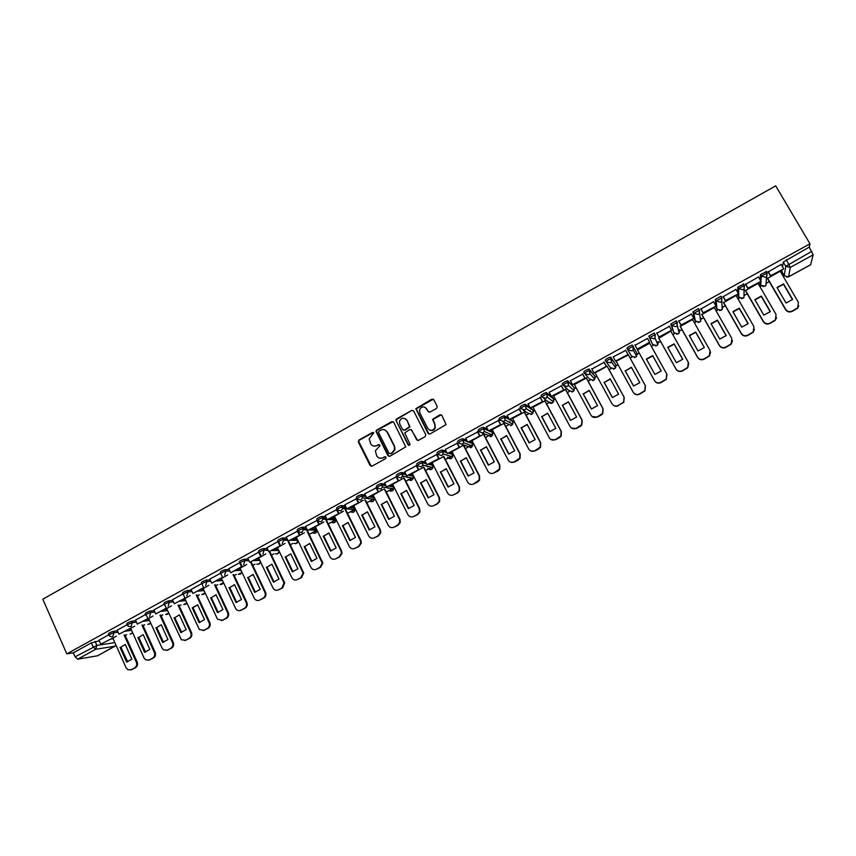 <?xml version="1.0" encoding="UTF-8"?>
<svg xmlns="http://www.w3.org/2000/svg" width="856" height="856" viewBox="0 0 856 856"><rect width="100%" height="100%" fill="white"/><g stroke="black" fill="none" stroke-linecap="round" stroke-linejoin="round"><path stroke-width="1.28" d="M373.783 432.879L372.435 432.473L358.953 440.027L358.343 442.038L370.113 465.546L372.039 466.156L385.607 458.623L386.045 457.211L384.686 456.783L382.932 457.767C380.321 458.88 378.256 458.238 376.726 455.841L375.303 450.877L380 445.687L378.545 444.606L376.79 445.58C374.2 446.704 372.135 446.072 370.616 443.675L369.182 438.85L373.783 432.879M373.409 432.473L359.392 440.155L358.632 441.311L371.29 466.327M385.607 456.762L382.932 457.767M379.497 444.596L376.79 445.58M759.925 281.966L759.85 283.796M737.883 294.09L737.947 295.823M721.084 296.775L720.773 296.24L715.295 299.525L716.194 307.753M699.502 310.118L698.41 308.588L692.975 311.83L694.591 319.609M673.929 332.802L670.804 324.05L671.639 325.548L677.31 322.423L677.021 325.826L675.994 326.692L671.639 325.548L673.929 332.802L678.145 333.926L679.14 333.08L679.418 329.785M529.586 410.837L530.164 410.527M508.999 422.136L509.887 421.676M427.069 466.734L428.193 466.434M407.424 477.53L408.398 477.274M387.907 488.252L388.795 488.038M368.508 498.909L369.385 498.695M436.581 408.408L437.213 406.365L433.789 399.752L431.82 399.174L415.813 408.697L428.032 433.382L430.012 433.981L446.083 424.619L441.857 415.363L439.877 414.775L432.58 419.333L434.73 424.458L434.966 427.593C432.804 431.007 430.408 431.253 427.775 428.332L419.793 412.774L419.494 409.874C421.569 406.268 423.977 405.947 426.716 408.901L428.054 411.49L430.022 412.078L436.581 408.408M809.979 243.81L66.811 653.866L42.8 599.211L775.686 185.848L809.979 243.81L809.23 247.106L813.189 254.831L810.621 264.718M393.674 422.233L391.738 421.644L376.661 430.097L375.912 431.189L387.929 455.66L389.865 456.259L405.765 446.885L393.674 422.233M396.542 418.948L411.704 410.441L413.662 411.03L425.764 434.645L425.143 436.688L418.595 440.316L416.626 439.716L411.736 430.129L409.778 429.53L404.717 432.922L409.917 443.954L409.992 444.713L408.109 444.949L395.793 419.975L411.704 410.441M781.913 271.684L782.117 269.758M782.555 266.794L783.261 262.064L785.744 266.302L811.745 251.364M125.222 635.473L126.731 634.638M143.102 625.65L144.707 624.762M161.089 615.764L162.801 614.822M179.193 605.823L181.012 604.828M197.426 595.808L199.33 594.76M215.766 585.729L217.777 584.627M234.223 575.596L236.342 574.43M252.798 565.388L255.024 564.168M271.502 555.116L273.834 553.832M290.323 544.78L292.763 543.432M309.262 534.369L316.966 530.142M328.33 523.893L336.119 519.624M347.525 513.354L355.39 509.031M366.85 502.74L373.312 499.187M386.291 492.061L392.508 488.637M393.771 487.952L394.327 487.642M405.872 481.297L411.897 477.99M413.32 477.209L413.983 476.846M425.582 470.479L431.445 467.258M432.997 466.402L433.778 465.974M445.42 459.576L453.712 455.028M465.397 448.608L467.975 447.185M468.895 446.682L473.775 444.007M485.502 437.555L488.016 436.175M489.129 435.565L493.966 432.911M505.746 426.438L508.197 425.09M513.033 422.436L514.296 421.74M526.13 415.246L528.505 413.93M533.384 411.255L534.775 410.495M546.652 403.968L548.963 402.695M553.864 400.009L555.384 399.174M567.314 392.615L569.55 391.385M574.494 388.678L576.131 387.768M588.115 381.198L590.287 380M595.262 377.271L597.028 376.298M609.055 369.685L611.163 368.529M616.17 365.78L618.075 364.742M630.144 358.108L632.177 356.984M637.217 354.213L639.25 353.1M651.405 346.423L653.342 345.364M658.425 342.571L660.554 341.405M672.827 334.664L674.656 333.658M679.76 330.844L681.997 329.624M694.387 322.808L696.11 321.867M701.257 319.042L703.589 317.758M716.108 310.878L717.724 310M722.903 307.154L725.342 305.806M737.979 298.872L739.477 298.049M744.699 295.181L747.245 293.779M760.01 286.771L761.391 286.011M766.644 283.122L769.298 281.667M782.191 274.583L783.261 273.995M66.811 653.866L73.327 652.828L91.335 642.899L99.296 640.78M110.734 639.079L113.11 638.726M77.682 659.184L97.52 655.782L115.046 646.173L95.679 649.287L77.682 659.184L75.093 656.841L96.856 645.413L114.854 642.621M73.327 652.828L75.093 656.841M127.169 624.677L117.144 630.198L119.005 634.178L130.305 628.315L119.005 634.178M134.66 626.1L130.679 628.368M145.627 614.512L135.505 620.119M153.021 615.999L148.623 618.503M164.202 604.272L153.845 609.975L155.739 613.966L166.299 608.156L165.155 605.631M171.51 605.823L166.674 608.573M182.895 593.968L172.441 599.767M190.118 595.594L184.843 598.579M201.716 583.599L191.027 589.495L192.953 593.486L203.653 587.601L202.016 584.252C202.155 583.439 203.771 582.551 206.885 581.577L210.886 581.31M208.843 585.29L203.118 588.532M220.655 573.167L209.795 579.148L211.742 583.15L222.517 577.222L220.923 573.82M227.696 574.922L221.522 578.41M239.659 562.692L228.702 568.737L230.66 572.739L241.51 566.779L239.873 563.312M246.678 564.478L240.044 568.223M258.758 552.173L247.801 558.251M265.777 553.971L258.683 557.973M277.975 541.581L266.944 547.701M285.016 543.4L277.451 547.647M298.027 530.934L286.225 537.076M304.372 532.742L296.337 537.268M317.394 520.298L305.635 526.387M323.857 522.021L315.35 526.815M336.986 509.502L325.173 515.622M343.481 511.235L334.482 516.286M356.706 498.641L344.85 504.783M363.233 500.364L353.742 505.703M376.554 487.695L364.656 493.869M383.124 489.429L373.13 495.036M396.542 476.685L384.59 482.891M403.144 478.418L392.647 484.303M403.679 476.792L403.401 476.246M416.669 465.6L404.674 471.838M423.303 467.323L412.292 473.507M423.292 465.825L422.928 465.097M436.924 454.44L424.886 460.699M443.825 456.462L432.077 462.636M457.329 443.194L445.238 449.496M451.936 451.583L467.665 482.142C469.131 484.4 471.1 485.01 473.571 483.972L479.21 479.949L479.178 475.883L463.353 445.291L451.989 451.69M477.873 431.873L465.739 438.219M471.977 440.551L487.867 471.164C489.343 473.422 491.323 474.031 493.816 472.983L499.412 469.099L499.444 464.862L483.469 434.227L472.041 440.669M498.556 420.478L486.379 426.855M504.109 423.313L492.221 429.584M519.378 409.008L507.159 415.428M524.471 412.111L512.551 418.424M540.361 397.452L528.088 403.914M544.972 400.833L533.02 407.199M561.472 385.81L549.178 392.337M565.623 389.48L553.629 395.9M582.743 374.093L570.417 380.706M586.403 378.052L574.397 384.547M604.154 362.302L591.849 369.054M595.059 372.852L611.965 403.711C613.527 405.99 615.603 406.579 618.192 405.487L623.789 402.309L624.206 397.377L607.15 366.197L595.059 372.852M625.725 350.414L613.142 356.888M616.085 361.286L628.411 354.951M647.478 338.43L635.034 345.289M649.65 343.267L637.506 349.944M647.51 338.409L649.608 342.261L637.164 349.109L634.842 344.925L637.164 349.109M669.381 326.361L656.82 333.284M670.869 331.144L658.788 338.238M691.38 314.066L678.765 321.193M692.558 319.566L680.21 326.457M713.572 301.761L700.871 309.016M714.225 307.572L701.792 314.58M735.935 289.392L723.127 296.754M736.053 295.523L723.523 302.628M758.47 276.948L745.544 284.395M758.052 283.39L745.405 290.601M781.164 264.418L768.121 271.962M780.201 271.192L767.447 278.478M760.075 279.73L760.438 274.637L766.248 271.705M737.861 292.741L737.786 287.124L743.575 284.278M652.625 344.508L648.795 336.183L649.618 337.671L655.247 334.568L655 337.917L653.941 338.837L649.618 337.671L652.625 344.508L656.809 345.631L657.825 344.754L658.071 341.512M610.788 357.134L611.601 358.621L611.419 361.842L610.307 362.848L606.048 361.681L605.235 360.194C606.155 358.964 607.91 357.915 610.521 357.07L615.828 364.731L615.657 367.845L614.576 368.818L610.456 367.684L606.519 362.313M589.196 369.032L590.009 370.509L589.859 373.665L588.714 374.735L584.498 373.548L583.685 372.071C584.562 370.862 586.307 369.824 588.939 368.979L594.941 376.244M563.055 385.286L562.296 383.863C563.12 382.675 564.864 381.658 567.517 380.802L574.194 387.672M541.795 396.97L541.046 395.568C541.827 394.413 543.56 393.396 546.235 392.54L552.773 397.526L553.575 399.024M520.683 408.58L519.956 407.199C520.694 406.065 522.406 405.059 525.113 404.192L529.811 407.156M530.966 407.916L533.095 410.291M499.722 420.114L499.005 418.755C499.701 417.632 501.402 416.637 504.13 415.77L508.571 418.103M510.508 419.173L512.765 421.494M478.9 431.563L478.194 430.215C478.846 429.124 480.548 428.139 483.298 427.262L487.578 429.145M490.188 430.343L491.761 431.071L492.564 432.612M457.532 441.61C458.142 440.53 459.833 439.556 462.615 438.679L466.777 440.209M469.998 441.45L471.699 442.103L472.501 443.654M437.02 452.92C437.587 451.872 439.267 450.898 442.07 450.01L446.147 451.273M449.946 452.482L451.765 453.059L452.567 454.632M416.637 464.155C417.161 463.117 418.841 462.154 421.676 461.266L425.7 462.294M430.033 463.438L431.97 463.952L432.762 465.536M396.403 475.305C396.884 474.299 398.554 473.347 401.411 472.448L405.402 473.282M410.249 474.32L412.292 474.759L413.095 476.353M376.298 486.39C376.747 485.395 378.406 484.453 381.295 483.544L385.254 484.207M390.593 485.127L392.765 485.502L393.557 487.107M356.331 497.39C356.738 496.427 358.397 495.485 361.307 494.575L365.255 495.089M371.076 495.87L373.355 496.18L374.147 497.796M336.504 508.325C336.868 507.373 338.516 506.442 341.458 505.522L345.407 505.907M351.677 506.538L354.074 506.784L354.865 508.411M316.806 519.175C317.137 518.255 318.774 517.324 321.749 516.403L325.687 516.671M332.417 517.142L334.91 517.313L335.68 518.725M297.246 529.96C297.535 529.062 299.172 528.141 302.168 527.2L306.116 527.36M313.275 527.671L315.81 527.778M277.815 540.671C278.061 539.794 279.698 538.873 282.726 537.932L286.674 537.996M294.261 538.124L296.775 538.167M258.512 551.307C258.715 550.451 260.352 549.541 263.413 548.589L267.361 548.568M275.365 548.514L277.858 548.503M239.338 561.878C239.509 561.044 241.135 560.134 244.228 559.182L248.186 559.075M256.597 558.84L259.068 558.775M220.623 573.178L220.292 572.375C220.431 571.551 222.057 570.663 225.16 569.689L229.141 569.508M237.957 569.101L240.408 568.983M201.877 583.942L201.342 582.808C201.481 582.005 203.097 581.117 206.21 580.143L210.223 579.887M219.425 579.287L221.865 579.127M183.045 594.31L182.521 593.176C182.649 592.384 184.275 591.496 187.378 590.522L191.423 590.191M201.021 589.41L203.439 589.217M164.352 604.603L163.828 603.469C163.945 602.699 165.561 601.811 168.675 600.826L172.751 600.441M182.735 599.478L185.142 599.243M145.777 614.833L145.252 613.698C145.37 612.939 146.986 612.061 150.1 611.077L154.208 610.617M164.566 609.472L166.963 609.205M127.319 624.998L126.806 623.853C126.913 623.115 128.518 622.248 131.642 621.253L135.783 620.728M146.504 619.402L148.891 619.102M108.98 635.098L108.466 633.954C108.573 633.226 110.178 632.359 113.302 631.353L117.486 630.786M128.561 629.278L130.947 628.946M108.84 634.778L98.975 640.213L100.815 644.183L112.072 638.351L100.815 644.183M116.416 636.136L112.864 638.169M677.289 322.38L676.197 320.84L670.804 324.05M655.236 334.546L654.145 333.005L648.795 336.183M627.758 349.719L632.049 350.885L633.13 349.922L633.344 346.637L632.252 345.075C629.674 345.92 627.897 346.969 626.934 348.231L627.758 349.719C628.721 348.467 630.498 347.418 633.076 346.573L636.875 353.164L636.671 356.342L635.623 357.273L631.471 356.139L627.822 349.826M809.23 247.106L783.261 262.064M373.655 446.062L377.218 445.698M379.904 458.26L383.338 457.864M393.097 421.634L377.089 430.226L376.33 431.317L389.052 456.43M378.994 431.135L378.555 432.548L388.988 453.22L390.357 453.637L392.209 452.61L394.584 449.4L394.188 446.126L387.04 431.98C385.51 429.594 383.445 428.963 380.834 430.097L378.994 431.135M384.633 429.798L387.447 432.12L394.595 446.233L394.99 449.518L392.615 452.717L390.764 453.744M413.138 410.452L412.089 410.602M411.126 429.509L417.653 440.476M396.938 419.098L396.317 421.12L408.911 445.495M406.675 420.2C403.85 417.214 401.443 417.589 399.452 421.334L399.795 424.052L402.577 429.509L404.524 430.108L409.575 426.737L407.06 420.35L404.845 418.456M403.572 430.268L404.524 430.108M407.06 420.35L409.96 426.866L404.92 430.236M425.047 407.231L428.942 412.207M430.033 430.236C432.473 430.964 434.238 430.129 435.319 427.722L434.73 424.458M441.322 414.796L432.943 419.483L435.083 424.597M433.318 399.217L416.187 408.858L429.006 434.131M124.965 634.895L137.174 662.052C138.009 664.481 137.431 666.375 135.441 667.744L130.69 669.97M127.769 661.859L120.878 647.19L125.201 644.461M124.109 635.024L136.329 662.212C137.163 664.641 136.586 666.546 134.595 667.915L131.268 669.724L127.972 669.777L126.11 667.776L112.832 638.105M120.022 647.339L126.613 662.052L131.899 659.184L125.276 644.45L120.878 647.19M126.613 662.052L127.469 661.891M142.813 625.019L155.161 652.283C156.006 654.712 155.428 656.606 153.427 657.986L148.623 660.233M145.627 652.112L138.736 637.41L143.198 634.638L138.736 637.41M141.978 625.126L154.347 652.422C155.182 654.861 154.604 656.766 152.603 658.146L149.244 659.965L145.681 659.88L144.054 658.018L130.658 628.304M137.902 637.538L144.557 652.283L149.875 649.394L143.198 634.638M144.557 652.283L145.392 652.144M160.778 615.068L173.276 642.439C174.121 644.878 173.533 646.783 171.521 648.163L166.663 650.432M163.592 642.3L156.712 627.566L161.228 624.773L156.712 627.566M137.313 624.099L148.655 618.225L137.313 624.099L135.494 620.086M147.81 618.321L146.761 616.031M159.965 615.164L172.473 642.578C173.319 645.017 172.741 646.922 170.729 648.302L167.348 650.143L163.475 649.875L162.116 648.206L148.591 618.439M155.899 627.683L162.619 642.449L167.969 639.539L161.228 624.762M162.619 642.449L163.432 642.321M178.851 605.053L191.487 632.541C192.343 634.981 191.765 636.896 189.743 638.276L184.81 640.566M181.654 632.434L174.806 617.658L179.386 614.843L174.806 617.658M166.299 608.156L155.739 613.966M178.059 605.139L190.717 632.659C191.573 635.098 190.995 637.025 188.962 638.405L185.57 640.256L181.365 639.764L166.642 608.509M174.014 617.765L180.798 632.563L186.18 629.631L179.375 614.822M180.798 632.563L181.579 632.434M197.03 594.963L209.827 622.569C210.694 625.019 210.105 626.934 208.072 628.336L203.075 630.637M197.65 604.85L193.007 607.696L199.844 622.494L199.084 622.601L192.236 607.781L193.007 607.696M174.282 603.758L185.72 597.83L174.282 603.758L172.431 599.735M184.917 597.905L183.644 595.145M196.27 595.038L209.078 622.676C209.945 625.126 209.356 627.052 207.323 628.454L203.899 630.305L199.362 629.535L184.81 598.515M199.084 622.601L204.498 619.648L197.64 604.817L192.236 607.781M215.327 584.808L228.285 612.543C229.162 614.993 228.573 616.919 226.519 618.321L221.458 620.643M216.033 594.792L211.336 597.659L218.226 612.468M203.653 587.601L192.953 593.486M214.589 584.862L227.557 612.639C228.434 615.09 227.846 617.015 225.791 618.428L222.357 620.29L217.488 619.177L203.086 588.457M210.587 597.734L217.499 612.575L222.945 609.611L216.012 594.76L211.336 597.659M233.742 574.579L246.86 602.442C247.748 604.903 247.159 606.829 245.094 608.242L239.948 610.585M234.533 584.669L229.772 587.558L236.727 602.389M222.517 577.222L211.742 583.15M233.025 574.622L246.164 602.528C247.042 604.978 246.453 606.915 244.388 608.338L240.921 610.21C238.845 611.12 237.123 610.617 235.753 608.712L221.49 578.335M229.044 587.612L236.021 602.485L241.51 599.5L234.512 584.627L229.772 587.558M251.332 562.296L265.692 592.577C266.387 594.952 265.756 596.793 263.787 598.098L259.614 600.067C257.324 601.019 255.516 600.388 254.189 598.162L240.012 568.149M253.162 574.483L248.336 577.393L255.356 592.234M240.311 562.67L242.237 566.747L230.66 572.739M242.237 566.747L241.51 566.779M250.637 562.317L265.018 592.641C265.713 595.016 265.082 596.857 263.102 598.173L259.614 600.067M247.63 577.436L254.671 592.331L260.203 589.324L253.13 574.419L248.336 577.393M270.014 552.013L284.663 582.829L282.598 587.89L278.435 589.859C276.124 590.822 274.295 590.191 272.968 587.954L258.651 557.898M271.908 564.222L267.008 567.164L274.091 582.027M259.379 552.173L261.326 556.24L249.706 562.264L247.78 558.219M260.62 556.261L258.694 552.206M261.326 556.24L249.706 562.264M269.351 552.024L284.01 582.883L281.945 587.954L278.435 589.859M266.334 567.196L273.449 582.112L279.002 579.084L271.876 564.158L267.008 567.164M288.825 541.677L303.72 573.006L301.537 577.618L297.374 579.587C295.042 580.55 293.212 579.919 291.864 577.693L277.408 547.572M290.773 553.907L285.818 556.86L292.955 571.744M278.596 541.623L280.543 545.668L268.87 551.724L266.933 547.658M279.869 545.668L277.911 541.613M280.543 545.668L268.87 551.724M288.172 541.666L303.088 573.038L300.905 577.661L297.374 579.587M287.744 540.778L287.102 539.43M285.166 556.882L292.345 571.829L297.931 568.78L290.74 553.832L285.818 556.86M306.555 528.794L307.293 530.313M307.753 531.255L322.84 563.098L320.593 567.282L316.431 569.24C314.088 570.214 312.237 569.582 310.878 567.346L296.294 537.183M309.765 543.517L304.736 546.503L311.948 561.386M297.942 531.009L299.889 535.032L288.172 541.099L286.214 537.044M299.236 535.011L297.267 530.945M299.889 535.032L288.172 541.099M307.133 531.234L322.231 563.12L319.994 567.303L316.431 569.24M306.673 530.292L305.934 528.773M304.115 546.503L311.359 561.472L316.988 558.401L309.722 543.432L304.736 546.503M325.462 518.04L326.307 519.774M326.799 520.78L341.587 550.964L342.047 553.094L339.789 556.871L335.627 558.829C333.262 559.803 331.4 559.182 330.031 556.946L315.308 526.729M328.886 533.053L323.793 536.07L331.058 550.975M317.416 520.341L319.363 524.321L307.593 530.42L305.624 526.344M318.742 524.289L316.752 520.213M319.363 524.321L307.593 530.42M326.211 520.737L341.009 550.975L341.469 553.104L339.201 556.882L335.627 558.829M325.719 519.731L324.873 518.008M323.194 536.059L330.502 551.05L336.173 547.958L328.832 532.956L323.793 536.07M344.487 507.191L345.45 509.149M345.985 510.23L360.9 540.468L361.339 542.971L359.103 546.385L354.94 548.343C352.565 549.338 350.682 548.707 349.302 546.47L334.439 516.211M348.125 522.535L342.967 525.563L350.297 540.478M337.093 509.737L338.965 513.536L327.153 519.656L325.162 515.58M338.366 513.482L336.365 509.406M338.965 513.536L327.153 519.656M345.417 510.176L360.355 540.468L360.793 542.971L358.546 546.385L354.94 548.343M344.882 509.095L343.909 507.137M342.389 525.541L349.772 540.553L355.475 537.45L348.071 522.428L342.967 525.563M365.822 500.674L380.353 529.896L380.749 532.753L378.534 535.835L374.382 537.793C371.996 538.788 370.102 538.167 368.701 535.92L353.699 505.618M367.502 511.931L362.27 515.002L369.664 529.928M356.652 498.545L358.707 502.675L346.841 508.828L344.829 504.74M358.14 502.611L356.107 498.524M358.707 502.675L346.841 508.828M364.742 499.54L379.829 529.875L380.225 532.732L378.01 535.824L374.382 537.793M361.714 514.948L369.171 529.992L374.917 526.868L367.438 511.813L362.27 515.002M385.136 489.739L399.934 519.26L400.266 522.417L398.115 525.22L393.953 527.168C391.545 528.173 389.64 527.553 388.228 525.306L373.088 494.95M386.998 501.263L381.69 504.355L389.159 519.303M376.512 487.61L378.577 491.74L366.668 497.914L364.635 493.826M378.042 491.665L375.987 487.567M378.577 491.74L366.668 497.914M384.205 488.83L399.431 519.228L399.773 522.385L397.612 525.188L393.953 527.168M381.177 504.291L388.699 519.367L394.477 516.211L386.933 501.145L381.69 504.355M404.556 478.697L419.643 508.55L419.9 511.974L417.814 514.531L413.662 516.478C411.233 517.495 409.318 516.874 407.895 514.627L392.604 484.218M406.632 490.531L401.25 493.645L408.783 508.603M396.489 476.589L398.586 480.74L386.623 486.936L384.569 482.838M398.072 480.644L396.007 476.535M398.586 480.74L386.623 486.936M403.797 478.055L419.173 508.496L419.44 511.931L417.343 514.477L413.662 516.478M403.09 476.674L402.823 476.129M400.758 493.57L408.355 508.657L414.176 505.489L406.557 490.392L401.25 493.645M424.073 467.515L439.481 497.775L439.674 501.434L437.641 503.767L433.5 505.714C431.06 506.731 429.124 506.121 427.69 503.874L412.25 473.411M426.384 479.724L420.938 482.859L428.535 497.828M416.615 465.493L418.723 469.655L406.718 475.883L404.642 471.774M418.242 469.537L416.155 465.429M418.723 469.655L406.718 475.883M423.613 467.397L439.032 497.7L439.224 501.37L437.202 503.703L433.5 505.714M420.478 482.773L428.139 497.882L434.003 494.693L426.309 479.574L420.938 482.859M443.793 456.398L459.458 486.914L459.565 490.788L457.618 492.928L453.466 494.875C451.016 495.902 449.058 495.292 447.613 493.035L432.023 462.529M446.286 468.842L440.765 472.009L448.426 486.989M436.87 454.322L439.01 458.495L426.951 464.755L424.854 460.646M438.561 458.367L436.453 454.247M439.01 458.495L426.951 464.755M443.365 456.291L459.041 486.829L459.148 490.713L457.19 492.853L453.466 494.875M440.326 471.902L448.062 487.043L453.969 483.833L446.201 468.681L440.765 472.009M463.749 445.42L479.563 475.99L479.595 480.045L477.712 482.024L473.571 483.972M466.306 457.885L460.721 461.074L468.446 476.075M457.265 443.076L459.437 447.26L447.324 453.541L445.206 449.421M459.009 447.121L456.879 442.991M459.437 447.26L447.324 453.541M460.303 460.956L468.125 476.118L474.064 472.887L466.22 457.714L460.721 461.074M483.833 434.356L499.808 464.99L499.765 469.216L497.957 471.046L493.816 472.983M486.476 446.853L480.805 450.074L488.605 465.086M477.809 431.745L479.991 435.95L467.836 442.263L465.696 438.133M479.595 435.79L477.445 431.659M479.991 435.95L467.836 442.263M480.419 449.935L488.316 465.129L494.297 461.876L486.379 446.672L480.805 450.074M504.056 423.217L520.191 453.905L520.084 458.281L518.329 459.993L514.531 462.047L510.765 462.261M506.773 435.758L501.028 439L508.892 454.022M498.481 420.339L500.696 424.565L488.487 430.9L486.326 426.77M500.332 424.383L498.16 420.243M500.696 424.565L488.487 430.9M503.735 423.089L519.86 453.776L519.753 458.153L514.189 461.93C511.685 462.978 509.684 462.379 508.197 460.111L492.157 429.455M500.674 438.839L508.646 454.055L514.659 450.78L506.666 435.554L501.028 439M524.407 411.993L540.714 442.755L540.532 447.271L538.841 448.854L535.021 450.93L530.913 451.016M527.21 424.576L521.39 427.85L529.329 442.884M519.292 408.847L521.55 413.095L509.288 419.461L507.105 415.32M521.218 412.892L519.025 408.751M521.55 413.095L509.288 419.461M524.129 411.864L540.414 442.606L540.232 447.121L534.711 450.791C532.186 451.85 530.174 451.251 528.666 448.983L512.476 418.274M521.058 427.679L529.104 442.916L535.171 439.61L527.103 424.373L521.39 427.85M544.898 400.694L561.365 431.531L561.129 436.164L559.492 437.651L555.64 439.738L551.168 439.642M547.787 413.32L541.891 416.626L549.894 431.67M540.254 397.259L542.543 401.55L530.228 407.938L528.024 403.786M542.233 401.325L540.029 397.173M542.543 401.55L530.228 407.938M544.662 400.576L561.097 431.36L560.862 435.993L555.362 439.577C552.826 440.647 550.793 440.048 549.274 437.78L532.924 407.028M541.591 416.433L549.712 431.692L555.822 428.375L547.669 413.106L541.891 416.626M565.516 389.298L582.176 420.221L581.866 424.961L580.293 426.363L576.409 428.471L571.541 428.139M568.512 401.988L562.531 405.316L570.61 420.382M561.343 385.575L563.687 389.919L551.317 396.339L549.092 392.187M563.409 389.683L561.172 385.521M563.687 389.919L551.317 396.339M565.335 389.202L581.93 420.039L581.631 424.779L576.163 428.3C573.606 429.37 571.562 428.781 570.032 426.502L553.522 395.697M562.264 405.113L570.46 420.403L576.612 417.054L568.384 401.753L562.531 405.316M586.264 377.785L603.116 408.836L602.752 413.683L601.233 415.01L597.327 417.118L592.042 416.487M589.367 390.582L583.311 393.942L591.464 409.008M582.572 373.783L584.969 378.202L572.546 384.654L570.299 380.492M584.734 377.945L582.476 373.783M584.969 378.202L572.546 384.654M586.146 377.753L602.913 408.633L602.549 413.48L597.113 416.925C594.535 418.017 592.47 417.428 590.929 415.149L574.258 384.291M583.075 393.707L591.357 409.029L597.542 405.658L589.238 390.336L583.311 393.942M612.682 404.685C614.319 406.354 616.213 406.686 618.385 405.701M610.371 379.09L604.229 382.482L612.457 397.559M603.962 361.938L606.412 366.411L593.936 372.884L591.667 368.722M606.198 366.133L603.919 361.97M606.412 366.411L593.936 372.884M607.107 366.218L624.035 397.152L623.617 402.095L618.192 405.487M604.026 382.236L612.393 397.569L618.62 394.177L610.232 378.834L604.229 382.482M616.16 361.243L633.151 392.198C634.724 394.477 636.811 395.065 639.432 393.963L644.825 390.625L645.306 385.596L628.208 354.609L645.445 385.842L644.975 390.86L639.582 394.199C637.142 395.258 635.109 394.776 633.494 392.733M631.525 367.524L625.297 370.937L633.601 386.035M627.822 354.245L625.522 350.061L628.004 354.534L615.475 361.039L613.185 356.866M628.004 354.534L615.475 361.039M625.126 370.68L633.568 386.035L639.839 382.621L631.375 367.256L625.297 370.937M666.963 374.479L666.31 379.315L660.939 382.611C658.307 383.723 656.199 383.135 654.615 380.856L637.313 349.601M661.196 371.012L652.796 355.882L646.526 359.317M649.608 342.261L637.324 349.409M649.458 342.924L666.717 373.954L666.193 379.058L660.811 382.365C658.178 383.477 656.071 382.889 654.476 380.61L637.324 349.601M661.217 370.99L652.668 355.593L646.376 359.039L654.894 374.425L661.217 370.99M688.716 363.319L687.796 367.684L682.435 370.948C679.782 372.06 677.663 371.483 676.058 369.204L658.596 337.906M682.692 359.317L674.207 344.155L667.915 347.59M656.627 332.92L659.131 337.414L671.532 330.191L659.002 337.093L656.67 332.898M671.532 330.191L669.189 326.008M670.858 331.154L688.288 362.238L687.71 367.417L682.35 370.68C679.696 371.804 677.567 371.215 675.962 368.936L658.639 337.885M682.735 359.274L674.1 343.855L667.766 347.322L676.379 362.73L682.735 359.274M710.544 352.062L709.431 355.968L704.081 359.199C701.417 360.323 699.277 359.755 697.661 357.466L680.06 326.179M704.338 347.547L698.004 350.96L689.305 335.52L695.693 332.032L704.338 347.547L695.757 332.353L689.444 335.777M678.583 320.861L681.098 325.334L693.702 318.4L681.002 324.98L678.648 320.797M693.628 318.036L691.252 313.842M692.408 319.299L709.999 350.436L709.389 355.679L704.028 358.91C701.353 360.044 699.213 359.466 697.597 357.177L680.092 326.072M732.447 340.699L731.227 344.166L725.888 347.365C723.202 348.51 721.041 347.932 719.415 345.642L701.685 314.398M726.134 335.702L717.467 320.465L711.133 323.878M700.732 308.77L703.215 313.157L715.916 306.18L703.161 312.793L700.775 308.599M715.873 305.806L713.476 301.601M714.107 307.368L731.869 338.548L731.217 343.855L725.867 347.065C723.17 348.199 721.009 347.632 719.372 345.332L701.706 314.184M726.23 335.584L717.424 320.123L711.004 323.643L719.778 339.104L726.23 335.584M754.468 329.218L753.184 332.278L747.844 335.456C745.137 336.601 742.955 336.034 741.317 333.744L723.438 302.489M748.091 323.771L739.327 308.502L732.982 311.905M723.01 296.55L725.503 300.905L738.279 293.865L725.471 300.52L723.063 296.315M738.279 293.469L735.86 289.264M735.957 295.352L753.901 326.575L753.194 331.946L747.855 335.135C745.137 336.28 742.965 335.713 741.317 333.412L723.47 302.211M748.208 323.622L739.317 308.128L732.897 311.616L741.713 327.163L748.208 323.622M776.585 317.587L775.29 320.305L769.951 323.461C767.222 324.617 765.029 324.05 763.37 321.749L745.341 290.484M770.186 311.745L761.337 296.444L754.971 299.835M745.448 284.235L747.941 288.558L760.813 281.474L747.951 288.151L745.523 283.935M760.845 281.057L758.405 276.841M757.967 283.24L776.082 314.516L775.343 319.951L769.993 323.108C767.265 324.274 765.071 323.707 763.402 321.407L745.394 290.163M770.347 311.573L761.369 296.058L754.853 299.621L763.798 315.136L770.347 311.573M798.851 305.827L797.557 308.235L792.217 311.37C789.467 312.547 787.263 311.98 785.583 309.679L767.393 278.382M792.453 299.643L783.508 284.299L777.12 287.691M768.035 271.812L770.55 276.124L783.518 268.987L770.593 275.696L768.142 271.48M783.582 268.549L781.111 264.322M780.126 271.052L798.423 302.382L797.642 307.871L792.303 311.006C789.553 312.183 787.338 311.616 785.658 309.316L767.458 278.018M792.635 299.44L783.572 283.892L777.002 287.488L786.043 303.024L792.635 299.44M760.695 285.251L761.316 276.146L767.147 272.925L766.751 276.52L765.82 277.269L761.316 276.146L760.438 274.637M759.796 283.7L760.642 285.155L764.997 286.246L765.895 285.53L766.206 282.213M738.782 297.267L738.653 288.622L744.453 285.433L744.078 288.986L743.126 289.756L738.653 288.622L737.786 287.124M737.904 295.737L738.739 297.192L743.051 298.295L743.971 297.546L744.014 294.56M717.018 309.209L716.151 301.023L721.908 297.845L721.565 301.355L720.581 302.157L716.151 301.023L715.295 299.525M716.151 307.689L716.986 309.144L721.266 310.257L722.207 309.476L722.55 306.084L721.993 306.748M695.404 321.064L693.82 313.328L699.534 310.182L699.213 313.638L698.207 314.473L693.82 313.328L692.975 311.83M694.558 319.566L695.382 321.011L699.63 322.124L700.604 321.321L700.904 317.983M781.849 271.577L784.246 275.675L785.744 266.302L790.291 267.425L788.633 276.766L810.76 264.643M813.189 254.831L790.291 267.425L786.311 259.743M95.08 641.401L96.856 645.413L95.679 649.287L93.111 646.911L91.335 642.899M766.281 271.427L767.083 272.818M743.586 283.935L744.399 285.337M721.052 296.358L721.865 297.77M606.048 361.681C606.968 360.451 608.734 359.413 611.334 358.557L615.828 364.731M584.498 373.548C585.365 372.349 587.12 371.311 589.752 370.455L594.931 376.212L594.781 379.272L593.679 380.299L589.591 379.144L585.461 374.607M567.763 380.845L574.162 387.629L574.055 390.604L572.921 391.695L568.865 390.539L564.586 386.687M546.481 392.583L547.273 394.06L553.543 398.96L553.479 401.86L552.302 403.005L548.279 401.849L543.87 398.564M525.349 404.225L526.13 405.701L533.063 410.217L533.031 413.031L531.822 414.25L527.831 413.084L523.273 410.259M504.355 415.791L505.136 417.268L512.712 421.398L512.733 424.116L511.481 425.421L502.772 421.783M483.522 427.283L484.282 428.76L488.327 430.6M489.097 430.943L492.51 432.494L492.564 435.126L491.28 436.507L482.367 433.168M462.818 438.689L463.578 440.166L467.526 441.664M468.767 442.135L472.437 443.526L472.533 446.04L471.207 447.528L462.026 444.425M442.263 450.021L443.023 451.487L446.896 452.717M448.565 453.241L452.492 454.483L452.642 456.869L451.273 458.463L447.421 457.307M421.848 461.277L422.596 462.743L426.438 463.738M428.503 464.284L432.687 465.364L432.879 467.611L431.478 469.334L427.797 468.435M401.582 472.448L402.32 473.914L406.129 474.727M408.58 475.24L413.02 476.182L413.234 478.269L411.8 480.13L408.312 479.446M381.444 483.554L382.172 485.01L385.981 485.652M388.785 486.133L393.471 486.925L393.728 488.84L392.262 490.863L388.956 490.338M361.446 494.575L362.163 496.031L365.983 496.534M369.118 496.94L374.051 497.593L374.34 499.315L372.852 501.52L369.717 501.145M341.576 505.522L342.293 506.977L346.113 507.351M349.59 507.683L354.769 508.186L355.069 509.705L353.571 512.102L350.607 511.845M321.845 516.403L322.562 517.848L326.393 518.105M330.191 518.361L335.606 518.715L335.905 520.009L334.407 522.62L331.604 522.46M302.254 527.2L302.949 528.655L306.812 528.805M310.921 528.965L316.495 529.179M282.79 537.932L283.486 539.376L287.359 539.43M291.768 539.494L297.449 539.569M259.197 552.751C259.411 551.895 261.048 550.997 264.097 550.034L263.413 548.589L264.14 550.034L268.046 550.001M272.754 549.959L278.532 549.905M240.022 563.323C240.194 562.488 241.82 561.59 244.902 560.616L244.228 559.182L244.923 560.616L248.861 560.498M253.858 560.348L259.732 560.177M225.16 569.689L225.845 571.134L229.815 570.941M235.09 570.674L241.06 570.385M206.21 580.143L206.885 581.577L205.675 585.525M216.44 580.935L222.517 580.529M187.378 590.522L188.042 591.956L192.086 591.614M197.907 591.132L204.092 590.608M168.675 600.826L169.338 602.26L173.404 601.854M179.493 601.254L185.784 600.634M150.1 611.077L150.752 612.5L154.861 612.04M161.206 611.323L167.594 610.596M131.642 621.253L132.284 622.676L136.425 622.152M143.027 621.317L149.522 620.493M113.302 631.353L113.934 632.787L118.117 632.199M124.976 631.247L131.567 630.337M109.108 635.377C109.204 634.66 110.82 633.793 113.934 632.787L112.757 636.661L110.231 636.554L109.108 635.377M132.712 632.862L130.016 634.168M127.448 625.287C127.555 624.548 129.17 623.682 132.284 622.676L131.096 626.571L128.389 626.346L127.448 625.287M146.665 616.042L145.905 615.122C146.023 614.373 147.628 613.495 150.752 612.5L149.554 616.416M165.058 605.641L164.48 604.903C164.609 604.133 166.225 603.255 169.338 602.26L168.14 606.187M183.569 595.155L183.184 594.61C183.312 593.818 184.939 592.941 188.042 591.956L186.843 595.894M220.998 573.895L220.966 573.82C221.105 572.996 222.731 572.108 225.845 571.134L224.636 575.093M248.989 560.766L244.902 560.616L243.714 564.596M268.303 550.536L264.097 550.034L262.92 554.025M278.51 542.115C278.756 541.238 280.394 540.329 283.422 539.376L283.743 540.2L282.255 543.378M297.952 531.405C298.23 530.517 299.878 529.596 302.874 528.655L303.249 529.736L301.729 532.667L297.952 531.405M317.523 520.63C317.844 519.71 319.491 518.79 322.455 517.848L322.873 519.185L321.332 521.882L317.523 520.63M337.221 509.769C337.585 508.839 339.233 507.908 342.175 506.977L342.603 508.55L341.062 511.021L337.221 509.769M357.059 498.845C357.466 497.882 359.124 496.951 362.035 496.031L362.452 497.818L360.922 500.086L357.059 498.845M377.025 487.845C377.475 486.861 379.133 485.919 382.022 485.01L382.439 486.989L380.931 489.086L377.025 487.845M397.141 476.771C397.623 475.765 399.292 474.812 402.149 473.903L402.545 476.075L401.068 478.001L397.141 476.771M417.386 465.611C417.91 464.583 419.59 463.631 422.415 462.732L422.789 465.065L421.345 466.841L417.386 465.611M437.769 454.386C438.336 453.338 440.027 452.364 442.83 451.476L443.162 453.958L441.76 455.606L437.769 454.386M458.292 443.076C458.902 442.006 460.603 441.033 463.374 440.145L463.685 442.755L462.315 444.285L458.292 443.076M478.964 431.692C479.617 430.6 481.318 429.616 484.068 428.738L484.346 431.467L483.019 432.901L478.964 431.692M499.776 420.221C500.471 419.108 502.183 418.113 504.912 417.247L505.147 420.082L503.863 421.43L499.776 420.221M520.737 408.676C521.475 407.542 523.198 406.536 525.894 405.669L526.108 408.612L524.856 409.874L520.737 408.676M541.837 397.056C542.618 395.889 544.352 394.884 547.027 394.017L547.209 397.056L545.989 398.243L541.837 397.056M563.087 385.339C563.922 384.162 565.655 383.135 568.309 382.279L568.459 385.403L567.282 386.527L563.087 385.339M150.635 622.922L149.511 624.131L147.788 624.356M168.664 612.917L167.466 614.266L165.679 614.48M186.801 602.838L185.549 604.347L183.666 604.539M205.055 592.684L203.739 594.353L201.77 594.535M223.416 582.444L222.046 584.306L219.981 584.466M241.895 572.129L240.472 574.194L238.31 574.312M260.47 561.718L259.015 564.008L256.747 564.093M279.152 551.211L277.686 553.768L275.29 553.811M297.931 540.575L296.465 543.453L293.95 543.442M316.774 529.746L315.382 533.074L312.718 532.988M784.31 275.793L788.515 276.83M116.02 645.231L115.496 645.863M136.329 662.212L137.174 662.052M134.595 667.915L135.441 667.744M131.268 669.724L132.113 669.553M154.347 652.422L155.161 652.283M152.603 658.146L153.427 657.986M149.244 659.965L150.078 659.805M172.473 642.578L173.276 642.439M170.729 648.302L171.521 648.163M167.348 650.143L168.151 649.993M190.717 632.659L191.487 632.541M188.962 638.405L189.743 638.276M185.57 640.256L186.341 640.117M209.078 622.676L209.827 622.569M207.323 628.454L208.072 628.336M203.899 630.305L204.659 630.187M227.557 612.639L228.285 612.543M225.791 618.428L226.519 618.321M222.357 620.29L223.084 620.183M246.164 602.528L246.86 602.442M244.388 608.338L245.094 608.242M240.921 610.21L241.638 610.125M264.889 592.352L265.563 592.288M263.102 598.173L263.787 598.098M283.732 582.112L284.385 582.059M281.945 587.954L282.598 587.89M302.692 571.797L303.324 571.765M300.905 577.661L301.537 577.618M321.792 561.418L322.391 561.397M319.994 567.303L320.593 567.282M341.009 550.975L341.587 550.964M339.201 556.882L339.789 556.871M360.355 540.468L360.9 540.468M358.546 546.385L359.103 546.385M130.133 634.146L132.787 633.023M282.726 537.932L283.743 540.2L287.755 540.243M302.168 527.2L303.249 529.736L307.336 529.885M321.749 516.403L322.873 519.185L327.056 519.453M341.458 505.522L342.603 508.55L355.069 509.705C354.545 512.166 353.132 512.883 350.821 511.867M361.307 494.575L362.452 497.818L374.34 499.315C373.655 501.723 372.189 502.344 369.942 501.167M381.295 483.544L382.439 486.989L393.728 488.84C392.883 491.205 391.374 491.719 389.18 490.381M401.411 472.448L402.545 476.075L413.234 478.269C412.239 480.612 410.666 481.019 408.537 479.488M421.676 461.266L422.789 465.065L432.879 467.611C431.702 469.933 430.087 470.233 428.011 468.489M442.07 450.01L443.162 453.958L452.642 456.869C451.283 459.19 449.614 459.362 447.624 457.372M462.615 438.679L463.685 442.755L472.533 446.04L470.468 447.806M483.298 427.262L484.346 431.467L492.564 435.126L490.499 436.806M504.13 415.77L505.147 420.082L512.733 424.116L510.658 425.721M525.113 404.192L526.108 408.612L533.031 413.031L530.945 414.572M546.235 392.54L547.209 397.056L553.479 401.86C551.917 403.807 550.258 403.818 548.493 401.881M567.517 380.802L568.459 385.403L574.055 390.604L571.936 392.027M588.939 368.979L589.859 373.665L594.781 379.272L592.63 380.642M610.521 357.07L611.419 361.842L615.657 367.845L613.452 369.182M632.252 345.075L633.076 346.573L633.13 349.922L636.671 356.342L634.424 357.648M654.145 333.005L654.979 334.493L655 337.917L657.825 344.754L655.525 346.027M676.197 320.84L679.14 333.08L676.764 334.322M698.41 308.588L699.256 310.086L700.604 321.321L698.132 322.53M720.773 296.24L721.64 297.738L722.207 309.476L719.639 310.664M743.308 283.817L744.174 285.315L743.971 297.546L741.285 298.701M766.013 271.288L766.89 272.796L765.895 285.53L763.071 286.653M147.917 624.334L150.709 623.093M165.807 614.469L168.739 613.099M183.815 604.529L186.886 603.02M201.92 594.524L205.14 592.855M220.142 584.445L223.502 582.615M238.482 574.301L241.97 572.29M253.344 560.627L259.86 560.434M256.928 564.093C258.876 564.564 260.074 563.815 260.534 561.857M271.759 550.504L278.778 550.429M275.482 553.8C277.622 554.346 278.863 553.522 279.206 551.307M290.355 540.275L297.835 540.361M294.143 543.442C296.55 544.063 297.813 543.121 297.952 540.607M309.123 529.95L316.859 530.228C316.688 532.817 315.382 533.737 312.921 532.999M328.083 519.517L335.905 520.009C335.563 522.535 334.193 523.348 331.818 522.47M786.546 277.173L788.59 276.841L810.707 264.718M97.745 655.707L116.084 645.392M265.018 592.641L265.692 592.577M284.01 582.883L284.663 582.829M303.088 573.038L303.72 573.006M322.231 563.12L322.84 563.098M341.469 553.104L342.047 553.094M360.793 542.971L361.339 542.971"/></g></svg>
